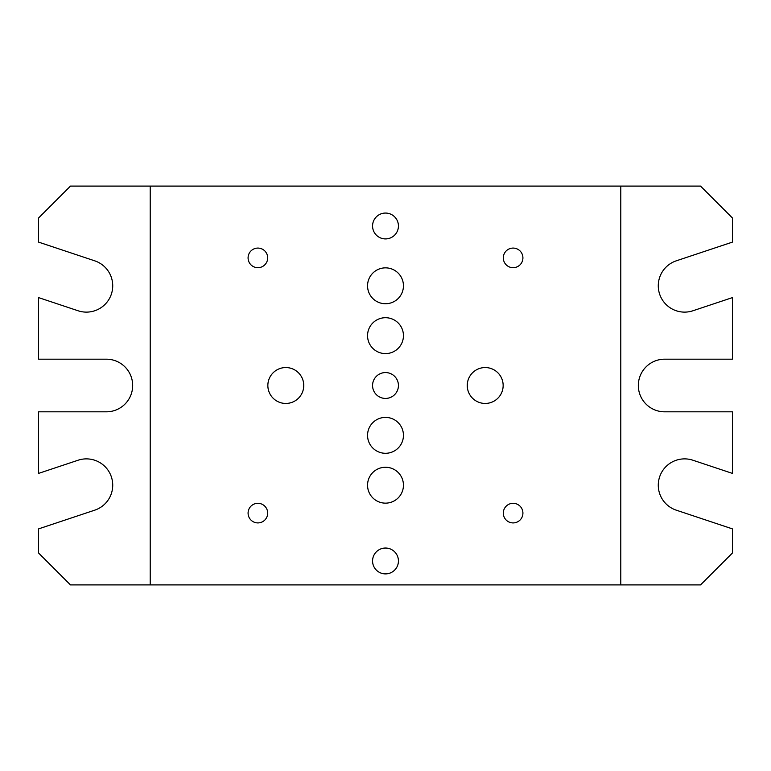 <?xml version="1.0" encoding="UTF-8"?>
<svg xmlns="http://www.w3.org/2000/svg" width="771" height="771" viewBox="0 0 771 771"><rect width="100%" height="100%" fill="white"/><g stroke="black" fill="none" stroke-linecap="round" stroke-linejoin="round"><path stroke-width="1.16" d="M372.566 385.5A12.934 12.934 0 0 1 385.5 372.566A12.934 12.934 0 0 1 398.434 385.5A12.934 12.934 0 0 1 385.5 398.434A12.934 12.934 0 0 1 372.566 385.5M372.566 560.97A12.934 12.934 0 0 1 385.5 548.036A12.934 12.934 0 0 1 398.434 560.97A12.934 12.934 0 0 1 385.5 573.894A12.934 12.934 0 0 1 372.566 560.97M372.566 225.98A12.934 12.934 0 0 1 385.5 213.056A12.934 12.934 0 0 1 398.434 225.98A12.934 12.934 0 0 1 385.5 238.914A12.934 12.934 0 0 1 372.566 225.98M403.445 335.655A17.945 17.945 0 0 1 385.5 353.6A17.945 17.945 0 0 1 367.555 335.655A17.945 17.945 0 0 1 385.5 317.71A17.945 17.945 0 0 1 403.445 335.655M403.445 485.2A17.945 17.945 0 0 1 385.5 503.145A17.945 17.945 0 0 1 367.555 485.2A17.945 17.945 0 0 1 385.5 467.255A17.945 17.945 0 0 1 403.445 485.2M403.445 435.345A17.945 17.945 0 0 1 385.5 453.29A17.945 17.945 0 0 1 367.555 435.345A17.945 17.945 0 0 1 385.5 417.4A17.945 17.945 0 0 1 403.445 435.345M403.445 285.8A17.945 17.945 0 0 1 385.5 303.745A17.945 17.945 0 0 1 367.555 285.8A17.945 17.945 0 0 1 385.5 267.855A17.945 17.945 0 0 1 403.445 285.8M150.21 584.9L70.45 584.9L38.55 552.99L38.55 528.896L94.727 510.171A26.32 26.32 0 0 0 111.371 476.873A26.32 26.32 0 0 0 78.083 460.229L38.55 473.404L38.55 411.82L106.34 411.82A26.32 26.32 0 0 0 132.67 385.5A26.32 26.32 0 0 0 106.34 359.18L38.55 359.18L38.55 297.596L78.083 310.771A26.32 26.32 0 0 0 111.371 294.127A26.32 26.32 0 0 0 94.727 260.829L38.55 242.104L38.55 218.01L70.45 186.1L150.21 186.1L150.21 584.9L700.55 584.9L732.45 552.99L732.45 528.896L676.273 510.171A26.32 26.32 0 0 1 659.629 476.873A26.32 26.32 0 0 1 692.917 460.229L732.45 473.404L732.45 411.82L664.66 411.82A26.32 26.32 0 0 1 638.33 385.5A26.32 26.32 0 0 1 664.66 359.18L732.45 359.18L732.45 297.596L692.917 310.771A26.32 26.32 0 0 1 659.629 294.127A26.32 26.32 0 0 1 676.273 260.829L732.45 242.104L732.45 218.01L700.55 186.1L150.21 186.1M267.855 385.5A17.945 17.945 0 0 1 294.773 369.955A17.945 17.945 0 0 1 294.773 401.045A17.945 17.945 0 0 1 267.855 385.5M467.255 385.5A17.945 17.945 0 0 1 494.172 369.955A17.945 17.945 0 0 1 494.172 401.045A17.945 17.945 0 0 1 467.255 385.5M522.921 257.89A9.811 9.811 0 0 1 508.214 266.38A9.811 9.811 0 0 1 508.214 249.39A9.811 9.811 0 0 1 522.921 257.89M267.691 513.11A9.811 9.811 0 0 1 252.984 521.61A9.811 9.811 0 0 1 252.984 504.62A9.811 9.811 0 0 1 267.691 513.11M267.691 257.89A9.811 9.811 0 0 1 252.984 266.38A9.811 9.811 0 0 1 252.984 249.39A9.811 9.811 0 0 1 267.691 257.89M522.921 513.11A9.811 9.811 0 0 1 508.214 521.61A9.811 9.811 0 0 1 508.214 504.62A9.811 9.811 0 0 1 522.921 513.11M620.79 186.1L620.79 584.9"/></g></svg>
